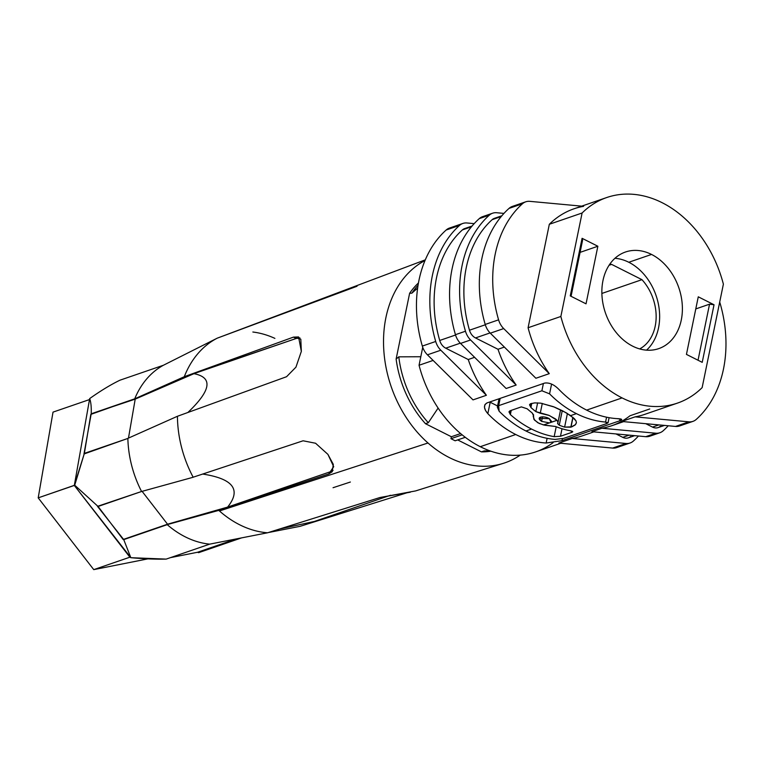 <?xml version="1.0" encoding="UTF-8"?>
<svg xmlns="http://www.w3.org/2000/svg" width="764" height="764" viewBox="0 0 764 764"><rect width="100%" height="100%" fill="white"/><g stroke="black" fill="none" stroke-linecap="round" stroke-linejoin="round"><path stroke-width="1.15" d="M93.752 569.629L129.88 557.195L74.318 485.436L89.684 398.569C100.733 390.738 110.818 384.617 119.919 380.214L163.42 365.249A95.108 72.217 71 0 0 134.722 398.827L91.212 413.801C91.47 407.25 90.954 402.179 89.684 398.569C100.733 390.738 110.818 384.617 119.919 380.214L163.42 365.249A95.108 72.217 71 0 0 134.722 398.827L90.811 414.394L84.374 453.386L74.318 485.436L89.684 398.569C90.954 402.179 91.47 407.25 91.212 413.801L83.964 453.997L127.865 438.431A95.108 72.217 71 0 0 141.569 491.491L97.486 506.351L123.739 539.613L130.835 557.701L123.739 539.613L167.23 524.658A95.108 72.217 71 0 0 204.294 543.376A95.108 72.217 71 0 0 209.68 544.14L166.189 559.105L130.835 557.701L74.318 485.436L38.2 497.861L74.71 485.197L84.374 453.386L127.865 438.431A95.108 72.217 71 0 0 141.569 491.491L193.177 477.252L141.569 491.491L98.079 506.465L74.71 485.197L98.079 506.465L123.147 539.499L167.23 524.658A95.108 72.217 71 0 0 187.81 538.085A95.108 72.217 71 0 0 209.68 544.14L166.189 559.105C155.999 559.353 144.224 558.885 130.835 557.701L129.88 557.195L93.752 569.629L147.91 558.866L93.752 569.629L38.2 497.861L53.022 412.121L89.14 399.696L53.022 412.121L38.2 497.861L93.752 569.629M357.027 286.261L217.243 338.166A103.054 78.243 71 0 0 184.305 376.681A103.054 78.243 71 0 1 217.243 338.166L163.42 365.249L217.243 338.166L425.3 259.846M135.209 399.114L91.212 413.801L134.645 399.314L193.951 373.682L184.64 376.881A102.605 77.909 -109 0 1 184.659 376.843L184.305 376.681A103.054 78.243 71 0 0 184.286 376.719L134.722 398.827L184.64 376.881A102.605 77.909 -109 0 1 184.659 376.843L296.289 338.442L299.899 337.889L296.289 338.442L184.305 376.681A103.054 78.243 71 0 0 184.286 376.719L193.951 373.682C213.156 377.435 211.131 390.375 187.877 412.484C211.131 390.375 213.156 377.435 193.951 373.682L135.209 399.114M167.526 524.228L123.147 539.499L167.526 524.228M410.297 492.207L380.004 497.507L267.572 532.785L209.68 544.14L267.572 532.785A103.054 78.243 71 0 1 242.417 526.1A103.054 78.243 71 0 1 219.449 510.963L427.993 442.996A109.032 82.789 71 0 0 520.227 455.115A109.032 82.789 71 0 1 503.352 463.337A109.032 82.789 71 0 1 427.993 442.996A109.032 82.789 71 0 1 425.023 260.505A109.032 82.789 71 0 0 427.993 442.996L219.449 510.963A103.054 78.243 71 0 0 267.572 532.785L380.004 497.507L415.626 490.918L503.352 463.337M241.605 537.875L198.688 552.649L197.523 552.267L198.688 552.649L241.605 537.875M279.567 529.022L314.434 521.44L279.567 529.022M236.324 538.916L197.523 552.267L170.391 557.653L197.523 552.267L236.324 538.916M268.231 532.575L300.08 526.329L406.734 492.856L300.08 526.329L268.231 532.575M218.79 510.381A103.054 78.243 71 0 0 219.449 510.963A103.054 78.243 71 0 1 218.79 510.381L328.73 473.957L332.235 471.732L333.305 464.369L327.909 454.37L333.706 466.699L328.73 473.957L330.726 471.617L227.615 507.095C241.51 489.762 233.201 478.751 202.689 474.052C233.201 478.751 241.51 489.762 227.615 507.095L167.545 524.209L218.79 510.381L328.73 473.957L330.726 471.617L227.615 507.095L167.545 524.209L142.104 491.347L167.545 524.209L167.192 524.62A95.108 72.217 71 0 0 167.23 524.658A95.108 72.217 71 0 1 167.192 524.62L218.79 510.381M127.855 438.374A95.108 72.217 71 0 0 127.865 438.431A95.108 72.217 71 0 1 127.855 438.374L177.429 416.275A103.054 78.243 71 0 0 193.149 477.213A103.054 78.243 71 0 0 193.177 477.252L193.177 477.252A103.054 78.243 71 0 1 193.149 477.213L303.088 440.79L315.57 443.244L327.909 454.37L315.57 443.244L303.088 440.79L193.149 477.213A103.054 78.243 71 0 1 177.429 416.275L286.557 376.719L295.935 367.169L301.341 351.392L295.935 367.169L286.557 376.719L177.429 416.275L127.855 438.374M128.476 438.097L135.218 399.066L128.476 438.097M486.897 450.894L489.953 450.865L484.252 450.903L481.425 451.877A94.306 71.606 71 0 0 490.88 451.199A94.306 71.606 71 0 1 481.425 451.877L457.674 439.921L481.425 451.877L484.252 450.903A94.306 71.606 71 0 0 485.236 450.903L484.252 450.903A94.306 71.606 71 0 0 485.684 450.903M455.134 440.79L450.97 438.698L451.371 436.741L425.481 423.705L428.308 422.731L438.116 408.072L428.308 422.731A94.306 71.606 71 0 1 409.141 393.393A94.306 71.606 71 0 0 428.308 422.731L425.481 423.705A94.306 71.606 71 0 1 396.124 359.042L409.619 293.29A94.306 71.606 71 0 1 418.462 282.947A94.306 71.606 71 0 0 409.619 293.29L411.863 293.175L417.641 288.085L411.863 293.175L409.619 293.29L396.124 359.042L398.798 356.836A94.306 71.606 71 0 0 409.141 393.393A94.306 71.606 71 0 1 398.798 356.836L420.802 356.74L398.798 356.836L396.124 359.042A94.306 71.606 71 0 0 406.314 394.367A94.306 71.606 71 0 0 425.481 423.705L451.371 436.741L460.616 433.56L451.371 436.741L450.97 438.698L462.153 434.85L450.97 438.698L455.134 440.79L465.276 437.304L455.134 440.79M333.075 470.423L330.726 471.617L333.075 470.423M350.37 482.027L333.047 487.718M274.897 338.385A103.054 78.243 71 0 0 252.846 332.015M293.433 337.125L184.305 376.681L293.433 337.125L300.796 339.168L301.341 351.392L298.581 336.943L293.433 337.125L296.289 338.442L293.433 337.125M418.061 285.249A94.306 71.606 71 0 0 411.863 293.175A94.306 71.606 71 0 1 418.061 285.249M583.62 206.318A108.698 82.531 -109 0 0 549.326 224.282L582.101 213.003L560.862 316.468L528.086 327.746A108.698 82.531 71 0 0 549.268 373.653L535.889 378.256L490.316 333.18L535.889 378.256L549.268 373.653A108.698 82.531 71 0 1 528.086 327.746L549.326 224.282L528.086 327.746L560.862 316.468A108.698 82.531 71 0 0 622.087 397.91L586.637 410.115A108.698 82.531 71 0 0 617.054 418.624C622.202 418.844 623.061 419.579 619.652 420.821L561.97 440.666L562.371 438.737L561.97 440.666L546.155 443.015A108.698 82.531 71 0 1 515.729 434.506A108.698 82.531 71 0 1 487.843 413.649C483.66 408.74 483.383 405.159 487.002 402.914L484.959 404.567L484.481 407.298L485.512 410.497L487.843 413.649L490.182 402.256L489.676 401.988L497.565 405.971L490.182 402.256L487.843 413.649A108.698 82.531 71 0 0 515.729 434.506L480.279 446.701A108.698 82.531 71 0 1 419.054 365.259L433.112 360.427L419.054 365.259L422.731 347.314L419.054 365.259A108.698 82.531 71 0 0 480.279 446.701A108.698 82.531 71 0 0 553.088 442.662M723.384 284.151L702.145 387.615A108.698 82.531 71 0 1 622.087 397.91A108.698 82.531 71 0 0 677.487 403.096A108.698 82.531 71 0 0 702.145 387.615L723.384 284.151A108.698 82.531 -109 0 0 662.159 202.708A108.698 82.531 -109 0 1 723.384 284.151M560.728 443.273L535.679 451.887A108.698 82.531 71 0 1 480.279 446.701L515.729 434.506A108.698 82.531 71 0 0 546.155 443.015L547.119 438.316L546.155 443.015L561.97 440.666L619.652 420.821L620.043 418.911L619.652 420.821L620.569 420.477L621.705 419.789L621.457 419.274L617.054 418.624A108.698 82.531 71 0 1 586.637 410.115A108.698 82.531 71 0 1 558.742 389.258C554.043 384.521 549.354 382.458 544.675 383.07L487.002 402.914L544.675 383.07C549.354 382.458 554.043 384.521 558.742 389.258A108.698 82.531 71 0 0 586.637 410.115L622.087 397.91A108.698 82.531 71 0 1 560.862 316.468L582.101 213.003A108.698 82.531 -109 0 1 662.159 202.708A108.698 82.531 -109 0 0 606.759 197.523L573.984 208.801A108.698 82.531 -109 0 0 549.326 224.282L582.101 213.003A108.698 82.531 -109 0 1 606.759 197.523M651.539 254.441A51.093 38.792 71 0 0 602.968 280.598A51.093 38.792 71 0 0 632.707 346.188A51.093 38.792 71 0 0 681.278 320.03A51.093 38.792 71 0 0 651.539 254.441A51.093 38.792 71 0 0 625.496 252.005A51.093 38.792 71 0 0 602.968 280.598A51.093 38.792 71 0 0 632.707 346.188A51.093 38.792 71 0 0 658.74 348.623A51.093 38.792 71 0 0 682.214 304.062A51.093 38.792 71 0 0 651.539 254.441L628.791 262.262A51.093 38.792 71 0 0 614.944 258.289A51.093 38.792 71 0 1 628.791 262.262L651.539 254.441M698.267 296.814L714.034 304.76L702.221 362.346L686.444 354.401L698.267 296.814L714.034 304.76L702.221 362.346L686.444 354.401L698.267 296.814M570.259 295.897L586.036 303.833L597.859 246.247L580.086 252.368L597.859 246.247L586.036 303.833L570.259 295.897L582.082 238.311L597.859 246.247L582.082 238.311L582.579 240.259L582.082 238.311L570.259 295.897M620.024 445.632A16.302 12.377 71 0 1 612.623 448.076L626.002 443.473L572.188 438.488L558.818 443.091L612.623 448.076L558.818 443.091L572.188 438.488A108.698 82.531 71 0 0 581.834 436.005L593.838 431.88M653.134 434.238A16.302 12.377 71 0 1 645.733 436.683L591.928 431.698L601.956 428.251A108.698 82.531 71 0 0 611.601 425.768L623.605 421.632M635.075 416.857L688.88 421.833L675.5 426.436L621.695 421.461L635.075 416.857L688.88 421.833L675.5 426.436L621.695 421.461L635.075 416.857A108.698 82.531 71 0 0 644.711 414.374L677.487 403.096M490.316 333.18L503.696 328.577A16.302 12.377 -109 0 1 498.586 319.839L485.207 324.442L498.586 319.839A114.676 87.077 71 0 1 522.414 203.787A114.676 87.077 71 0 0 498.586 319.839A16.302 12.377 -109 0 0 503.696 328.577L549.268 373.653L503.696 328.577L490.316 333.18A16.302 12.377 -109 0 1 485.207 324.442A114.676 87.077 71 0 1 509.034 208.391L522.414 203.787L509.034 208.391A114.676 87.077 71 0 0 485.207 324.442A16.302 12.377 -109 0 0 490.316 333.18M529.815 201.343A16.302 12.377 71 0 0 525.737 201.811A16.302 12.377 71 0 0 522.414 203.787A16.302 12.377 71 0 1 529.815 201.343L581.71 206.146L529.815 201.343M525.737 201.811L512.357 206.414A16.302 12.377 71 0 0 509.034 208.391A16.302 12.377 71 0 1 516.187 205.927M473.012 399.887L427.439 354.821A16.302 12.377 -109 0 1 422.33 346.073L435.709 341.47A16.302 12.377 -109 0 0 440.818 350.218A16.302 12.377 -109 0 1 435.709 341.47A114.676 87.077 71 0 1 459.536 225.418A114.676 87.077 71 0 0 435.709 341.47L422.33 346.073A114.676 87.077 71 0 1 446.157 230.021L459.536 225.418A16.302 12.377 71 0 1 462.86 223.451A16.302 12.377 71 0 1 466.938 222.973L474.186 223.642L466.938 222.973A16.302 12.377 71 0 0 459.536 225.418L446.157 230.021A114.676 87.077 71 0 0 422.33 346.073A16.302 12.377 -109 0 0 427.439 354.821L440.818 350.218L486.391 395.284L440.818 350.218L427.439 354.821L473.012 399.887L486.391 395.284A108.698 82.531 71 0 1 468.236 359.519L445.727 348.183A10.868 8.251 -109 0 1 439.72 340.457L455.545 335.014L439.72 340.457A109.242 82.942 71 0 1 462.411 229.897A109.242 82.942 71 0 0 439.72 340.457A10.868 8.251 -109 0 0 445.727 348.183L460.291 343.17L445.727 348.183L468.236 359.519L474.606 357.323L468.236 359.519A108.698 82.531 71 0 0 486.391 395.284L473.012 399.887M453.31 227.557A16.302 12.377 71 0 0 446.157 230.021A16.302 12.377 71 0 1 449.48 228.054L462.86 223.451M688.88 421.833A16.302 12.377 71 0 0 696.281 419.388A114.676 87.077 -109 0 0 720.099 303.337A114.676 87.077 -109 0 1 696.281 419.388A16.302 12.377 71 0 1 692.958 421.365A16.302 12.377 71 0 1 688.88 421.833M719.698 302.095A16.302 12.377 -109 0 1 720.099 303.337A16.302 12.377 -109 0 0 719.698 302.095M682.901 423.991A16.302 12.377 71 0 1 675.5 426.436A16.302 12.377 71 0 0 679.578 425.968L692.958 421.365M630.08 442.996L616.701 447.599A16.302 12.377 71 0 1 612.623 448.076L626.002 443.473A16.302 12.377 71 0 0 630.08 442.996A16.302 12.377 71 0 0 633.404 441.029A114.676 87.077 -109 0 0 638.475 436.005A114.676 87.077 -109 0 1 633.404 441.029A16.302 12.377 71 0 1 626.002 443.473L572.188 438.488M467.176 228.255A10.868 8.251 71 0 0 462.411 229.897L471.445 226.793L462.411 229.897A10.868 8.251 71 0 1 464.627 228.589L472.095 226.02M506.131 388.494L460.549 343.428A16.302 12.377 -109 0 1 455.439 334.68L465.477 331.232A16.302 12.377 -109 0 0 470.586 339.97A16.302 12.377 -109 0 1 465.477 331.232A114.676 87.077 71 0 1 489.304 215.171A114.676 87.077 71 0 0 465.477 331.232L455.439 334.68A114.676 87.077 71 0 1 479.267 218.628L489.304 215.171A16.302 12.377 71 0 1 492.627 213.204A16.302 12.377 71 0 1 496.705 212.736L503.954 213.404L496.705 212.736A16.302 12.377 71 0 0 489.304 215.171L479.267 218.628A114.676 87.077 71 0 0 455.439 334.68A16.302 12.377 -109 0 0 460.549 343.428L470.586 339.97L516.158 385.046L470.586 339.97L460.549 343.428L506.131 388.494L516.158 385.046A108.698 82.531 71 0 1 498.004 349.272L475.494 337.936A10.868 8.251 -109 0 1 469.478 330.21L485.312 324.767L469.478 330.21A109.242 82.942 71 0 1 492.178 219.66A109.242 82.942 71 0 0 469.478 330.21A10.868 8.251 -109 0 0 475.494 337.936L490.058 332.923L475.494 337.936L498.004 349.272L504.374 347.085L498.004 349.272A108.698 82.531 71 0 0 516.158 385.046L506.131 388.494M486.42 216.164A16.302 12.377 71 0 0 479.267 218.628A16.302 12.377 71 0 1 482.59 216.661L492.627 213.204M634.693 435.661L628.314 437.858A10.868 8.251 71 0 1 622.765 437.342L616.004 433.933L622.765 437.342A10.868 8.251 71 0 0 630.529 436.54M622.765 437.342L629.144 435.146L622.765 437.342M659.848 432.758A16.302 12.377 71 0 0 663.171 430.781A114.676 87.077 -109 0 0 668.242 425.768A114.676 87.077 -109 0 1 663.171 430.781A16.302 12.377 71 0 1 655.77 433.226A16.302 12.377 71 0 0 659.848 432.758L649.811 436.206A16.302 12.377 71 0 1 645.733 436.683L655.77 433.226L601.956 428.251L591.928 431.698L645.733 436.683L655.77 433.226L601.956 428.251A108.698 82.531 71 0 0 630.023 415.759L649.753 408.969M496.944 218.017A10.868 8.251 71 0 0 492.178 219.66L501.213 216.546L492.178 219.66A10.868 8.251 71 0 1 494.394 218.342L501.862 215.773M660.297 426.302A10.868 8.251 71 0 1 652.532 427.095L658.912 424.908L652.532 427.095L645.771 423.686L652.532 427.095A10.868 8.251 71 0 0 658.071 427.611L664.46 425.414M611.63 264.392A43.481 33.014 71 0 0 609.634 264.42A43.481 33.014 71 0 1 611.63 264.392L641.951 279.662A43.481 33.014 -109 0 1 639.678 348.919A43.481 33.014 -109 0 0 641.951 279.662L601.87 293.452L641.951 279.662L611.63 264.392L609.07 265.27L611.63 264.392M695.784 308.923L709.536 304.187L714.034 304.76L709.536 304.187L698.029 360.236L709.536 304.187L695.784 308.923M571.071 296.298L582.579 240.259L571.071 296.298M646.554 350.151A51.093 38.792 71 0 0 658.377 304.024A51.093 38.792 71 0 0 628.791 262.262A51.093 38.792 71 0 1 658.377 304.024A51.093 38.792 71 0 1 646.554 350.151M533.549 414.737L533.215 416.361L533.606 415.043L532.097 412.885A108.698 82.531 71 0 1 527.179 408.807L521.354 406.878L509.941 410.803L508.958 411.834L510.362 414.594L511.231 410.363L510.362 414.594A108.698 82.531 71 0 0 531.563 429.062L525.957 430.991A108.698 82.531 71 0 0 555.122 439.405L563.641 438.383L606.874 423.504L605.575 422.053A108.698 82.531 71 0 1 576.409 413.63L570.67 415.606L562.6 410.822L554.502 407.107L540.778 403.163L534.733 402.886L530.493 403.736L529.519 404.758L530.923 407.527A108.698 82.531 71 0 0 535.831 411.605L540.263 413.276L542.287 403.411L540.263 413.276L549.459 415.549L556.994 420.305L551.016 422.368L551.665 421.527L549.335 418.71L539.317 418.319L541.6 421.375L549.478 422.893L551.016 422.368L549.335 418.71M541.6 421.375L542.535 416.791L541.6 421.375L549.478 422.893L543.5 424.946L537.722 422.693L533.826 419.149L533.492 415.606L532.097 412.885A108.698 82.531 71 0 1 527.179 408.807L521.354 406.878L509.941 410.803L510.362 414.594A108.698 82.531 71 0 0 531.563 429.062L525.957 430.991A108.698 82.531 71 0 1 499.121 411.213A108.698 82.531 71 0 0 525.957 430.991A108.698 82.531 71 0 0 555.122 439.405L563.641 438.383L606.874 423.504L608.048 422.798L605.575 422.053L606.568 417.192L605.575 422.053A108.698 82.531 71 0 1 576.409 413.63A108.698 82.531 71 0 1 549.574 393.852L541.896 390.776L543.395 383.509L541.896 390.776L498.663 405.655L499.121 411.213L497.335 407.116L498.663 405.655L500.153 398.388L498.663 405.655L541.896 390.776L549.574 393.852L551.579 384.091L549.574 393.852A108.698 82.531 71 0 0 576.409 413.63L570.67 415.606L575.98 420.802L576.409 422.788L575.55 424.564L571.004 427.133L573.01 417.392L570.823 427.2L572.857 417.268L570.823 427.2L564.615 427.105L567.404 413.486L564.615 427.105A108.698 82.531 71 0 1 559.258 425.195L562.247 410.64L559.258 425.195L557.596 423.59L557.921 422.043L556.994 420.305L557.921 422.043L557.672 423.371L559.258 425.195A108.698 82.531 71 0 0 564.615 427.105L571.873 426.818L575.13 424.975L576.409 422.788L575.98 420.802L574.251 418.538L566.239 412.799L553.432 406.687L540.778 403.163L534.733 402.886L530.493 403.736L530.923 407.527A108.698 82.531 71 0 0 535.831 411.605L548.647 415.224L555.562 418.958L556.994 420.305L543.5 424.946L555.514 426.484A108.698 82.531 71 0 0 570.985 430.867L571.892 432.328L572.78 431.727L570.985 430.867A108.698 82.531 71 0 1 555.514 426.484L544.904 425.252L539.136 423.437L534.494 420.095L533.215 416.361M560.48 436.254L571.892 432.328L560.48 436.254L554.167 436.655L560.48 436.254L562.017 428.747L560.48 436.254M531.563 429.062A108.698 82.531 71 0 0 554.167 436.655A108.698 82.531 71 0 1 531.563 429.062M556.202 426.751L554.167 436.655L556.202 426.751M572.131 431.154L571.892 432.328L572.131 431.154M531.782 403.344L530.923 407.527L531.782 403.344M537.627 402.857L535.831 411.605L537.627 402.857M549.593 418.863C544.598 415.396 534.342 416.561 541.857 421.527M390.509 495.263L314.434 521.44M560.575 409.81L557.911 422.778M497.335 407.116L499.045 398.77M608.048 422.798L609.099 417.679"/></g></svg>
